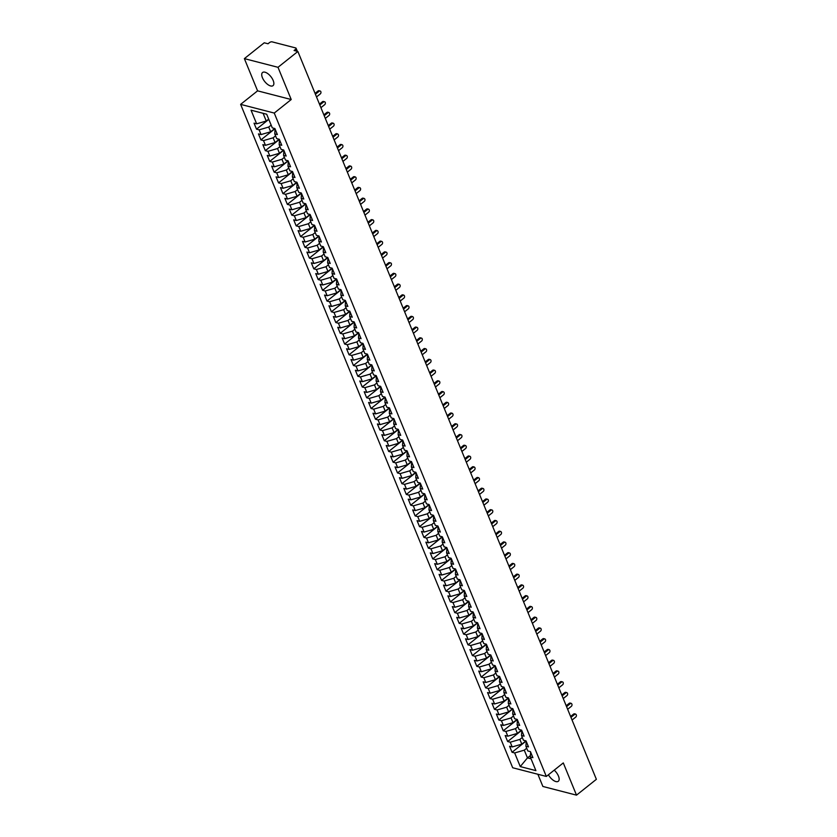 <?xml version="1.0" encoding="UTF-8"?>
<svg xmlns="http://www.w3.org/2000/svg" width="837" height="837" viewBox="0 0 837 837"><rect width="100%" height="100%" fill="white"/><g stroke="black" fill="none" stroke-linecap="round" stroke-linejoin="round"><path stroke-width="1.26" d="M548.413 774.78A8.401 3.934 -128.6 0 0 558.321 781.266A8.401 3.934 -128.6 0 0 558.467 776.087A8.401 3.934 -128.6 0 0 554.209 770.155M273.176 80.467A8.401 3.934 -128.6 0 0 267.945 73.74A8.401 3.934 -128.6 0 0 262.556 72.505A8.401 3.934 -128.6 0 0 262.41 77.684A8.401 3.934 -128.6 0 0 267.641 84.411A8.401 3.934 -128.6 0 0 273.029 85.646A8.401 3.934 -128.6 0 0 273.176 80.467M244.373 58.621L257.587 90.846L291.213 99.53L277.999 67.305L244.373 58.621L264.241 42.792L268.018 43.765L269.472 42.614A1.967 0.921 -22.3 0 1 272.098 41.85L295.628 47.929A1.967 0.921 -22.3 0 1 296.099 48.264L297.355 51.339M537.877 774.256L542.878 786.466L576.505 795.15L596.373 779.32L297.867 51.475L277.999 67.305M240.627 104.374L512.694 767.759L546.331 776.443L274.254 113.058L240.627 104.374L257.587 90.846M512.056 752.275L514.661 752.944L520.258 766.587L535.9 770.626L530.302 756.983L532.907 757.652L530.438 751.636L527.833 750.967L525.898 746.238L528.503 746.907L526.034 740.891L523.428 740.222L521.493 735.493L524.098 736.173L521.629 730.157L519.024 729.477L517.088 724.748L519.693 725.428L517.224 719.412L514.619 718.732L512.683 714.013L515.289 714.683L512.819 708.667L510.214 707.997L508.268 703.268L510.884 703.938L508.415 697.922L505.81 697.252L503.864 692.523L506.469 693.193L504.01 687.177L501.394 686.507L499.459 681.778L502.064 682.448L499.595 676.432L496.99 675.762L495.054 671.033L497.659 671.713L495.19 665.697L492.585 665.017L490.649 660.299L493.255 660.968L490.785 654.952L488.18 654.283L486.245 649.554L488.85 650.223L486.381 644.208L483.776 643.538L481.84 638.809L484.445 639.478L481.976 633.463L479.371 632.793L477.435 628.064L480.04 628.733L477.571 622.718L474.966 622.048L473.02 617.319L475.636 617.999L473.167 611.983L470.561 611.303L468.615 606.574L471.221 607.254L468.762 601.238L466.146 600.558L464.211 595.839L466.816 596.509L464.347 590.493L461.742 589.823L459.806 585.094L462.411 585.764L459.942 579.748L457.337 579.078L455.401 574.349L458.006 575.019L455.537 569.003L452.932 568.333L450.997 563.604L453.602 564.274L451.133 558.258L448.527 557.588L446.592 552.859L449.197 553.539L446.728 547.524L444.123 546.843L442.187 542.125L444.792 542.794L442.323 536.779L439.718 536.098L437.772 531.38L440.377 532.05L437.918 526.034L435.313 525.364L433.367 520.635L435.972 521.305L433.514 515.289L430.898 514.619L428.962 509.89L431.568 510.56L429.099 504.544L426.493 503.874L424.558 499.145L427.163 499.825L424.694 493.809L422.089 493.129L420.153 488.4L422.758 489.08L420.289 483.064L417.684 482.384L415.748 477.665L418.354 478.335L415.884 472.319L413.279 471.649L411.344 466.92L413.949 467.59L411.48 461.574L408.874 460.905L406.928 456.175L409.544 456.845L407.075 450.829L404.47 450.16L402.524 445.43L405.129 446.1L402.67 440.084L400.065 439.415L398.119 434.685L400.724 435.366L398.255 429.35L395.65 428.67L393.714 423.94L396.319 424.621L393.85 418.605L391.245 417.925L389.31 413.206L391.915 413.876L389.446 407.86L386.84 407.19L384.905 402.461L387.51 403.131L385.041 397.115L382.436 396.445L380.5 391.716L383.105 392.386L380.636 386.37L378.031 385.7L376.095 380.971L378.701 381.651L376.231 375.635L373.626 374.955L371.68 370.226L374.296 370.906L371.827 364.89L369.222 364.21L367.276 359.491L369.881 360.161L367.422 354.145L364.806 353.476L362.871 348.747L365.476 349.416L363.007 343.4L360.402 342.731L358.466 338.002L361.071 338.671L358.602 332.655L355.997 331.986L354.061 327.257L356.667 327.926L354.197 321.91L351.592 321.241L349.657 316.512L352.262 317.192L349.793 311.176L347.188 310.496L345.252 305.767L347.857 306.447L345.388 300.431L342.783 299.751L340.847 295.032L343.452 295.702L340.983 289.686L338.378 289.016L336.432 284.287L339.048 284.957L336.579 278.941L333.973 278.271L332.027 273.542L334.633 274.212L332.174 268.196L329.558 267.526L327.623 262.797L330.228 263.477L327.759 257.451L325.154 256.781L323.218 252.052L325.823 252.732L323.354 246.716L320.749 246.036L318.813 241.318L321.418 241.987L318.949 235.971L316.344 235.302L314.409 230.573L317.014 231.242L314.545 225.226L311.939 224.557L310.004 219.828L312.609 220.497L310.14 214.481L307.535 213.812L305.589 209.083L308.204 209.752L305.735 203.736L303.13 203.067L301.184 198.338L303.789 199.018L301.33 193.002L298.725 192.322L296.779 187.593L299.384 188.273L296.926 182.257L294.31 181.577L292.375 176.858L294.98 177.528L292.511 171.512L289.905 170.842L287.97 166.113L290.575 166.783L288.106 160.767L285.501 160.097L283.565 155.368L286.17 156.038L283.701 150.022L281.096 149.352L279.16 144.623L281.766 145.293L279.296 139.277L276.691 138.607L274.756 133.878L277.361 134.558L274.892 128.542L272.287 127.862L266.689 114.219L251.048 110.181L256.645 123.824L254.04 123.154L256.509 129.17L259.114 129.84L261.05 134.569L258.445 133.899L260.914 139.915L263.519 140.585L265.455 145.314L262.849 144.644L265.319 150.66L267.924 151.33L269.87 156.059L267.254 155.389L269.723 161.405L272.328 162.075L274.274 166.804L271.669 166.124L274.128 172.14L276.733 172.82L278.679 177.549L276.074 176.869L278.543 182.885L281.148 183.565L283.084 188.283L280.479 187.614L282.948 193.629L285.553 194.299L287.489 199.028L284.883 198.359L287.353 204.374L289.958 205.044L291.893 209.773L289.288 209.104L291.757 215.119L294.362 215.789L296.298 220.518L293.693 219.838L296.162 225.854L298.767 226.534L300.703 231.263L298.098 230.583L300.567 236.599L303.172 237.279L305.118 241.998L302.502 241.328L304.971 247.344L307.577 248.014L309.523 252.743L306.917 252.073L309.376 258.089L311.992 258.759L313.927 263.488L311.322 262.818L313.791 268.834L316.396 269.504L318.332 274.233L315.727 273.563L318.196 279.579L320.801 280.249L322.737 284.978L320.132 284.298L322.601 290.313L325.206 290.994L327.141 295.723L324.536 295.042L327.005 301.058L329.611 301.738L331.546 306.457L328.941 305.787L331.41 311.803L334.015 312.473L335.951 317.202L333.346 316.532L335.815 322.548L338.42 323.218L340.366 327.947L337.761 327.277L340.22 333.293L342.825 333.963L344.771 338.692L342.166 338.012L344.624 344.038L347.24 344.708L349.175 349.437L346.57 348.757L349.039 354.773L351.645 355.453L353.58 360.172L350.975 359.502L353.444 365.518L356.049 366.187L357.985 370.917L355.38 370.247L357.849 376.263L360.454 376.932L362.39 381.662L359.784 380.992L362.254 387.008L364.859 387.677L366.794 392.407L364.189 391.737L366.658 397.753L369.263 398.422L371.209 403.152L368.594 402.471L371.063 408.487L373.668 409.167L375.614 413.897L373.009 413.216L375.468 419.232L378.073 419.912L380.019 424.631L377.414 423.961L379.883 429.977L382.488 430.647L384.424 435.376L381.818 434.706L384.288 440.722L386.893 441.392L388.828 446.121L386.223 445.451L388.692 451.467L391.297 452.137L393.233 456.866L390.628 456.196L393.097 462.212L395.702 462.882L397.638 467.611L395.033 466.931L397.502 472.947L400.107 473.627L402.042 478.345L399.437 477.676L401.906 483.692L404.512 484.361L406.458 489.09L403.842 488.421L406.311 494.437L408.916 495.106L410.862 499.835L408.257 499.166L410.716 505.182L413.332 505.851L415.267 510.58L412.662 509.911L415.131 515.927L417.736 516.596L419.672 521.325L417.067 520.645L419.536 526.661L422.141 527.341L424.077 532.07L421.471 531.39L423.94 537.406L426.546 538.086L428.481 542.805L425.876 542.135L428.345 548.151L430.95 548.821L432.886 553.55L430.281 552.88L432.75 558.896L435.355 559.566L437.291 564.295L434.685 563.625L437.155 569.641L439.76 570.311L441.706 575.04L439.09 574.37L441.559 580.386L444.165 581.056L446.111 585.785L443.505 585.105L445.964 591.121L448.58 591.801L450.515 596.519L447.91 595.85L450.379 601.866L452.984 602.546L454.92 607.264L452.315 606.595L454.784 612.611L457.389 613.28L459.325 618.009L456.72 617.34L459.189 623.356L461.794 624.025L463.729 628.754L461.124 628.085L463.593 634.101L466.199 634.77L468.134 639.499L465.529 638.819L467.998 644.835L470.603 645.515L472.539 650.244L469.934 649.564L472.403 655.58L475.008 656.26L476.954 660.979L474.349 660.309L476.808 666.325L479.413 666.995L481.359 671.724L478.754 671.054L481.212 677.07L483.828 677.74L485.763 682.469L483.158 681.799L485.627 687.815L488.233 688.485L490.168 693.214L487.563 692.544L490.032 698.56L492.637 699.23L494.573 703.959L491.968 703.279L494.437 709.295L497.042 709.975L498.978 714.704L496.372 714.024L498.842 720.04L501.447 720.72L503.382 725.438L500.777 724.769L503.246 730.785L505.851 731.454L507.797 736.183L505.182 735.514L507.651 741.53L510.256 742.199L512.202 746.928L509.597 746.259L512.056 752.275L526.107 741.08M525.929 740.871L521.817 744.145L519.871 739.416L522.309 737.481M512.202 746.928L521.817 744.145M510.256 742.199L519.871 739.416M530.302 756.983L530.648 752.139M521.524 730.126L517.402 733.4L515.466 728.671L517.904 726.736M507.797 736.183L517.402 733.4M505.851 731.454L515.466 728.671M525.898 746.238L526.243 741.394M517.109 719.381L512.997 722.655L511.062 717.937L513.489 715.991M503.382 725.438L512.997 722.655M501.447 720.72L511.062 717.937M521.493 735.493L521.838 730.649M512.704 708.636L508.593 711.921L506.657 707.192L509.084 705.256M498.978 714.704L508.593 711.921M497.042 709.975L506.657 707.192M517.088 724.748L517.423 719.904M508.3 697.891L504.188 701.176L502.252 696.447L504.68 694.511M494.573 703.959L504.188 701.176M492.637 699.23L502.252 696.447M512.683 714.013L513.018 709.159M503.895 687.156L499.783 690.431L497.848 685.702L500.275 683.766M490.168 693.214L499.783 690.431M488.233 688.485L497.848 685.702M508.268 703.268L508.614 698.424M499.49 676.411L495.378 679.686L493.432 674.957L495.87 673.021M485.763 682.469L495.378 679.686M483.828 677.74L493.432 674.957M503.864 692.523L504.209 687.679M495.085 665.666L490.974 668.941L489.028 664.212L491.465 662.276M481.359 671.724L490.974 668.941M479.413 666.995L489.028 664.212M499.459 681.778L499.804 676.934M490.681 654.921L486.559 658.196L484.623 653.477L487.061 651.531M476.954 660.979L486.559 658.196M475.008 656.26L484.623 653.477M495.054 671.033L495.399 666.189M486.276 644.176L482.154 647.461L480.218 642.732L482.646 640.797M472.539 650.244L482.154 647.461M470.603 645.515L480.218 642.732M490.649 660.299L490.995 655.444M481.861 633.431L477.749 636.716L475.814 631.987L478.241 630.052M468.134 639.499L477.749 636.716M466.199 634.77L475.814 631.987M486.245 649.554L486.59 644.71M477.456 622.697L473.344 625.971L471.409 621.242L473.836 619.307M463.729 628.754L473.344 625.971M461.794 624.025L471.409 621.242M481.84 638.809L482.175 633.965M473.051 611.952L468.94 615.226L467.004 610.497L469.431 608.562M459.325 618.009L468.94 615.226M457.389 613.28L467.004 610.497M477.435 628.064L477.77 623.22M468.647 601.207L464.535 604.481L462.599 599.763L465.027 597.817M454.92 607.264L464.535 604.481M452.984 602.546L462.599 599.763M473.02 617.319L473.365 612.475M464.242 590.462L460.13 593.747L458.184 589.018L460.622 587.082M450.515 596.519L460.13 593.747M448.58 591.801L458.184 589.018M468.615 606.574L468.961 601.73M459.837 579.717L455.726 583.002L453.78 578.273L456.217 576.337M446.111 585.785L455.726 583.002M444.165 581.056L453.78 578.273M464.211 595.839L464.556 590.985M455.433 568.982L451.31 572.257L449.375 567.528L451.813 565.592M441.706 575.04L451.31 572.257M439.76 570.311L449.375 567.528M459.806 585.094L460.151 580.25M451.028 558.237L446.906 561.512L444.97 556.783L447.397 554.847M437.291 564.295L446.906 561.512M435.355 559.566L444.97 556.783M455.401 574.349L455.746 569.505M446.613 547.492L442.501 550.767L440.565 546.038L442.993 544.102M432.886 553.55L442.501 550.767M430.95 548.821L440.565 546.038M450.997 563.604L451.342 558.76M442.208 536.747L438.096 540.022L436.161 535.303L438.588 533.357M428.481 542.805L438.096 540.022M426.546 538.086L436.161 535.303M446.592 552.859L446.927 548.015M437.803 526.002L433.692 529.287L431.756 524.558L434.183 522.623M424.077 532.07L433.692 529.287M422.141 527.341L431.756 524.558M442.187 542.125L442.522 537.27M433.399 515.257L429.287 518.542L427.341 513.813L429.779 511.878M419.672 521.325L429.287 518.542M417.736 516.596L427.341 513.813M437.772 531.38L438.117 526.525M428.994 504.523L424.882 507.797L422.936 503.068L425.374 501.133M415.267 510.58L424.882 507.797M413.332 505.851L422.936 503.068M433.367 520.635L433.712 515.791M424.589 493.778L420.477 497.052L418.531 492.323L420.969 490.388M410.862 499.835L420.477 497.052M408.916 495.106L418.531 492.323M428.962 509.89L429.308 505.046M420.184 483.033L416.062 486.307L414.127 481.589L416.564 479.643M406.458 489.09L416.062 486.307M404.512 484.361L414.127 481.589M424.558 499.145L424.903 494.301M415.769 472.288L411.658 475.573L409.722 470.844L412.149 468.898M402.042 478.345L411.658 475.573M400.107 473.627L409.722 470.844M420.153 488.4L420.498 483.556M411.365 461.543L407.253 464.828L405.317 460.099L407.745 458.163M397.638 467.611L407.253 464.828M395.702 462.882L405.317 460.099M415.748 477.665L416.083 472.811M406.96 450.808L402.848 454.083L400.913 449.354L403.34 447.418M393.233 456.866L402.848 454.083M391.297 452.137L400.913 449.354M411.344 466.92L411.678 462.076M402.555 440.063L398.443 443.338L396.508 438.609L398.935 436.673M388.828 446.121L398.443 443.338M386.893 441.392L396.508 438.609M406.928 456.175L407.274 451.331M398.15 429.318L394.039 432.593L392.093 427.864L394.53 425.928M384.424 435.376L394.039 432.593M382.488 430.647L392.093 427.864M402.524 445.43L402.869 440.586M393.746 418.573L389.634 421.848L387.688 417.129L390.126 415.183M380.019 424.631L389.634 421.848M378.073 419.912L387.688 417.129M398.119 434.685L398.464 429.841M389.341 407.828L385.219 411.113L383.283 406.384L385.721 404.449M375.614 413.897L385.219 411.113M373.668 409.167L383.283 406.384M393.714 423.94L394.06 419.096M384.936 397.083L380.814 400.368L378.879 395.639L381.316 393.704M371.209 403.152L380.814 400.368M369.263 398.422L378.879 395.639M389.31 413.206L389.655 408.351M380.521 386.349L376.409 389.623L374.474 384.894L376.901 382.959M366.794 392.407L376.409 389.623M364.859 387.677L374.474 384.894M384.905 402.461L385.25 397.617M376.116 375.604L372.005 378.879L370.069 374.149L372.496 372.214M362.39 381.662L372.005 378.879M360.454 376.932L370.069 374.149M380.5 391.716L380.835 386.872M371.712 364.859L367.6 368.134L365.664 363.415L368.092 361.469M357.985 370.917L367.6 368.134M356.049 366.187L365.664 363.415M376.095 380.971L376.43 376.127M367.307 354.114L363.195 357.399L361.26 352.67L363.687 350.724M353.58 360.172L363.195 357.399M351.645 355.453L361.26 352.67M371.68 370.226L372.026 365.382M362.902 343.369L358.791 346.654L356.844 341.925L359.282 339.989M349.175 349.437L358.791 346.654M347.24 344.708L356.844 341.925M367.276 359.491L367.621 354.637M358.498 332.634L354.386 335.909L352.44 331.18L354.878 329.244M344.771 338.692L354.386 335.909M342.825 333.963L352.44 331.18M362.871 348.747L363.216 343.902M354.093 321.889L349.971 325.164L348.035 320.435L350.473 318.499M340.366 327.947L349.971 325.164M338.42 323.218L348.035 320.435M358.466 338.002L358.811 333.157M349.688 311.144L345.566 314.419L343.63 309.69L346.058 307.754M335.951 317.202L345.566 314.419M334.015 312.473L343.63 309.69M354.061 327.257L354.407 322.412M345.273 300.399L341.161 303.674L339.226 298.955L341.653 297.009M331.546 306.457L341.161 303.674M329.611 301.738L339.226 298.955M349.657 316.512L350.002 311.667M340.868 289.654L336.756 292.94L334.821 288.21L337.248 286.275M327.141 295.723L336.756 292.94M325.206 290.994L334.821 288.21M345.252 305.767L345.587 300.922M336.464 278.909L332.352 282.195L330.416 277.465L332.844 275.53M322.737 284.978L332.352 282.195M320.801 280.249L330.416 277.465M340.847 295.032L341.182 290.177M332.059 268.175L327.947 271.45L326.012 266.721L328.439 264.785M318.332 274.233L327.947 271.45M316.396 269.504L326.012 266.721M336.432 284.287L336.777 279.443M327.654 257.43L323.542 260.705L321.596 255.976L324.034 254.04M313.927 263.488L323.542 260.705M311.992 258.759L321.596 255.976M332.027 273.542L332.373 268.698M323.249 246.685L319.138 249.96L317.192 245.241L319.629 243.295M309.523 252.743L319.138 249.96M307.577 248.014L317.192 245.241M327.623 262.797L327.968 257.953M318.845 235.94L314.722 239.215L312.787 234.496L315.225 232.55M305.118 241.998L314.722 239.215M303.172 237.279L312.787 234.496M323.218 252.052L323.563 247.208M314.44 225.195L310.318 228.48L308.382 223.751L310.809 221.815M300.703 231.263L310.318 228.48M298.767 226.534L308.382 223.751M318.813 241.318L319.159 236.463M310.025 214.45L305.913 217.735L303.977 213.006L306.405 211.07M296.298 220.518L305.913 217.735M294.362 215.789L303.977 213.006M314.409 230.573L314.754 225.728M305.62 203.715L301.508 206.99L299.573 202.261L302 200.325M291.893 209.773L301.508 206.99M289.958 205.044L299.573 202.261M310.004 219.828L310.339 214.983M301.215 192.97L297.104 196.245L295.168 191.516L297.595 189.58M287.489 199.028L297.104 196.245M285.553 194.299L295.168 191.516M305.589 209.083L305.934 204.238M296.811 182.225L292.699 185.5L290.753 180.782L293.191 178.836M283.084 188.283L292.699 185.5M281.148 183.565L290.753 180.782M301.184 198.338L301.529 193.493M292.406 171.48L288.294 174.766L286.348 170.037L288.786 168.101M278.679 177.549L288.294 174.766M276.733 172.82L286.348 170.037M296.779 187.593L297.125 182.748M288.001 160.735L283.889 164.021L281.943 159.292L284.381 157.356M274.274 166.804L283.889 164.021M272.328 162.075L281.943 159.292M292.375 176.858L292.72 172.004M283.597 150.001L279.474 153.276L277.539 148.547L279.976 146.611M269.87 156.059L279.474 153.276M267.924 151.33L277.539 148.547M287.97 166.113L288.315 161.269M279.181 139.256L275.07 142.531L273.134 137.802L275.561 135.866M265.455 145.314L275.07 142.531M263.519 140.585L273.134 137.802M283.565 155.368L283.91 150.524M274.777 128.511L270.665 131.786L268.729 127.057L271.157 125.121M261.05 134.569L270.665 131.786M259.114 129.84L268.729 127.057M279.16 144.623L279.495 139.779M296.235 51.047L295.534 49.341L294.08 50.492L297.867 51.475M295.534 49.341A1.967 0.921 -22.3 0 0 296.099 48.264M268.687 119.105L266.26 121.041L263.09 113.309L251.048 110.181M256.645 123.824L266.26 121.041M274.756 133.878L275.091 129.034M291.213 99.53L274.254 113.058M576.505 795.15L563.291 762.925L546.331 776.443M530.407 755.539L527.456 757.893L531.066 758.824M526.714 748.226L524.276 750.161L527.456 757.893L520.258 766.587M266.7 114.24L263.09 113.309M514.661 752.944L524.276 750.161M256.509 129.17L268.803 119.377M260.914 139.915L274.965 128.72M265.319 150.66L279.37 139.465M269.723 161.405L283.774 150.2M274.128 172.14L288.179 160.945M278.543 182.885L292.584 171.69M282.948 193.629L296.999 182.435M287.353 204.374L301.404 193.18M291.757 215.119L305.808 203.925M296.162 225.854L310.213 214.659M300.567 236.599L314.618 225.404M304.971 247.344L319.023 236.149M309.376 258.089L323.427 246.894M313.791 268.834L327.832 257.639M318.196 279.579L332.247 268.374M322.601 290.313L336.652 279.119M327.005 301.058L341.057 289.864M331.41 311.803L345.461 300.609M335.815 322.548L349.866 311.354M340.22 333.293L354.271 322.099M344.624 344.038L358.675 332.833M349.039 354.773L363.08 343.578M353.444 365.518L367.495 354.323M357.849 376.263L371.9 365.068M362.254 387.008L376.305 375.813M366.658 397.753L380.709 386.548M371.063 408.487L385.114 397.293M375.468 419.232L389.519 408.037M379.883 429.977L393.924 418.782M384.288 440.722L398.339 429.527M388.692 451.467L402.743 440.272M393.097 462.212L407.148 451.007M397.502 472.947L411.553 461.752M401.906 483.692L415.958 472.497M406.311 494.437L420.362 483.242M410.716 505.182L424.767 493.987M415.131 515.927L429.172 504.721M419.536 526.661L433.587 515.466M423.94 537.406L437.992 526.211M428.345 548.151L442.396 536.956M432.75 558.896L446.801 547.701M437.155 569.641L451.206 558.446M441.559 580.386L455.61 569.181M445.964 591.121L460.015 579.926M450.379 601.866L464.42 590.671M454.784 612.611L468.835 601.416M459.189 623.356L473.24 612.161M463.593 634.101L477.645 622.895M467.998 644.835L482.049 633.64M472.403 655.58L486.454 644.385M476.808 666.325L490.859 655.13M481.212 677.07L495.263 665.875M485.627 687.815L499.668 676.62M490.032 698.56L504.083 687.355M494.437 709.295L508.488 698.1M498.842 720.04L512.893 708.845M503.246 730.785L517.297 719.59M507.651 741.53L521.702 730.335M316.512 96.935L320.268 93.943A1.643 1.235 104.5 0 0 319.159 91.254L318.07 90.971A1.643 1.235 -75.5 0 1 319.033 90.72L320.121 91.003M315.047 93.378L318.07 90.971M315.413 94.246L319.159 91.254M320.916 107.67L324.672 104.688A1.643 1.235 104.5 0 0 323.563 101.999L322.475 101.716A1.643 1.235 -75.5 0 1 323.438 101.465L324.526 101.748M319.462 104.123L322.475 101.716M319.818 104.991L323.563 101.999M325.321 118.415L329.077 115.422A1.643 1.235 104.5 0 0 327.978 112.744L326.88 112.461A1.643 1.235 -75.5 0 1 327.842 112.21L328.931 112.493M323.867 114.857L326.88 112.461M324.222 115.736L327.978 112.744M329.726 129.16L333.482 126.167A1.643 1.235 104.5 0 0 332.383 123.478L331.285 123.196A1.643 1.235 -75.5 0 1 332.247 122.955L333.346 123.238M328.271 125.602L331.285 123.196M328.627 126.471L332.383 123.478M334.13 139.905L337.886 136.912A1.643 1.235 104.5 0 0 336.788 134.223L335.689 133.941A1.643 1.235 -75.5 0 1 336.652 133.7L337.75 133.983M332.676 136.347L335.689 133.941M333.032 137.216L336.788 134.223M338.535 150.65L342.291 147.657A1.643 1.235 104.5 0 0 341.193 144.968L340.094 144.686A1.643 1.235 -75.5 0 1 341.057 144.445L342.155 144.728M337.081 147.092L340.094 144.686M337.437 147.961L341.193 144.968M342.95 161.395L346.696 158.402A1.643 1.235 104.5 0 0 345.597 155.713L344.509 155.431A1.643 1.235 -75.5 0 1 345.461 155.18L346.56 155.462M341.486 157.837L344.509 155.431M341.841 158.706L345.597 155.713M347.355 172.129L351.101 169.137A1.643 1.235 104.5 0 0 350.002 166.458L348.914 166.176A1.643 1.235 -75.5 0 1 349.876 165.925L350.965 166.207M345.89 168.582L348.914 166.176M346.246 169.451L350.002 166.458M351.76 182.874L355.516 179.882A1.643 1.235 104.5 0 0 354.407 177.203L353.319 176.921A1.643 1.235 -75.5 0 1 354.281 176.67L355.369 176.952M350.295 179.317L353.319 176.921M350.661 180.185L354.407 177.203M356.164 193.619L359.92 190.627A1.643 1.235 104.5 0 0 358.811 187.938L357.723 187.655A1.643 1.235 -75.5 0 1 358.686 187.415L359.774 187.697M354.71 190.062L357.723 187.655M355.066 190.93L358.811 187.938M360.569 204.364L364.325 201.372A1.643 1.235 104.5 0 0 363.227 198.683L362.128 198.4A1.643 1.235 -75.5 0 1 363.091 198.16L364.179 198.442M359.115 200.807L362.128 198.4M359.471 201.675L363.227 198.683M364.974 215.109L368.73 212.117A1.643 1.235 104.5 0 0 367.631 209.428L366.533 209.145A1.643 1.235 -75.5 0 1 367.495 208.894L368.594 209.177M363.52 211.552L366.533 209.145M363.875 212.42L367.631 209.428M369.379 225.844L373.135 222.862A1.643 1.235 104.5 0 0 372.036 220.173L370.937 219.89A1.643 1.235 -75.5 0 1 371.9 219.639L372.999 219.922M367.924 222.297L370.937 219.89M368.28 223.165L372.036 220.173M373.783 236.589L377.539 233.596A1.643 1.235 104.5 0 0 376.441 230.918L375.353 230.635A1.643 1.235 -75.5 0 1 376.305 230.384L377.403 230.667M372.329 233.031L375.353 230.635M372.685 233.91L376.441 230.918M378.198 247.333L381.944 244.341A1.643 1.235 104.5 0 0 380.845 241.652L379.757 241.37A1.643 1.235 -75.5 0 1 380.72 241.129L381.808 241.412M376.734 243.776L379.757 241.37M377.089 244.645L380.845 241.652M382.603 258.078L386.359 255.086A1.643 1.235 104.5 0 0 385.25 252.397L384.162 252.115A1.643 1.235 -75.5 0 1 385.125 251.874L386.213 252.157M381.138 254.521L384.162 252.115M381.494 255.39L385.25 252.397M387.008 268.823L390.764 265.831A1.643 1.235 104.5 0 0 389.655 263.142L388.567 262.86A1.643 1.235 -75.5 0 1 389.529 262.619L390.617 262.902M385.554 265.266L388.567 262.86M385.909 266.135L389.655 263.142M391.413 279.568L395.169 276.576A1.643 1.235 104.5 0 0 394.06 273.887L392.971 273.605A1.643 1.235 -75.5 0 1 393.934 273.354L395.022 273.636M389.958 276.011L392.971 273.605M390.314 276.88L394.06 273.887M395.817 290.303L399.573 287.311A1.643 1.235 104.5 0 0 398.475 284.632L397.376 284.35A1.643 1.235 -75.5 0 1 398.339 284.099L399.427 284.381M394.363 286.756L397.376 284.35M394.719 287.625L398.475 284.632M400.222 301.048L403.978 298.056A1.643 1.235 104.5 0 0 402.879 295.377L401.781 295.095A1.643 1.235 -75.5 0 1 402.743 294.844L403.842 295.126M398.768 297.491L401.781 295.095M399.123 298.359L402.879 295.377M404.627 311.793L408.383 308.801A1.643 1.235 104.5 0 0 407.284 306.112L406.186 305.829A1.643 1.235 -75.5 0 1 407.148 305.589L408.247 305.871M403.172 308.236L406.186 305.829M403.528 309.104L407.284 306.112M409.042 322.538L412.787 319.546A1.643 1.235 104.5 0 0 411.689 316.857L410.601 316.574A1.643 1.235 -75.5 0 1 411.553 316.334L412.651 316.616M407.577 318.981L410.601 316.574M407.933 319.849L411.689 316.857M413.447 333.283L417.192 330.291A1.643 1.235 104.5 0 0 416.094 327.602L415.006 327.319A1.643 1.235 -75.5 0 1 415.968 327.079L417.056 327.351M411.982 329.726L415.006 327.319M412.338 330.594L416.094 327.602M417.851 344.017L421.607 341.036A1.643 1.235 104.5 0 0 420.498 338.347L419.41 338.064A1.643 1.235 -75.5 0 1 420.373 337.813L421.461 338.096M416.387 340.471L419.41 338.064M416.753 341.339L420.498 338.347M422.256 354.762L426.012 351.77A1.643 1.235 104.5 0 0 424.903 349.092L423.815 348.809A1.643 1.235 -75.5 0 1 424.777 348.558L425.866 348.841M420.802 351.216L423.815 348.809M421.157 352.084L424.903 349.092M426.661 365.507L430.417 362.515A1.643 1.235 104.5 0 0 429.318 359.826L428.22 359.554A1.643 1.235 -75.5 0 1 429.182 359.303L430.27 359.586M425.206 361.95L428.22 359.554M425.562 362.819L429.318 359.826M431.065 376.252L434.821 373.26A1.643 1.235 104.5 0 0 433.723 370.571L432.624 370.289A1.643 1.235 -75.5 0 1 433.587 370.048L434.685 370.331M429.611 372.695L432.624 370.289M429.967 373.564L433.723 370.571M435.47 386.997L439.226 384.005A1.643 1.235 104.5 0 0 438.128 381.316L437.029 381.034A1.643 1.235 -75.5 0 1 437.992 380.793L439.09 381.076M434.016 383.44L437.029 381.034M434.372 384.309L438.128 381.316M439.875 397.742L443.631 394.75A1.643 1.235 104.5 0 0 442.532 392.061L441.434 391.779A1.643 1.235 -75.5 0 1 442.396 391.528L443.495 391.81M438.421 394.185L441.434 391.779M438.776 395.054L442.532 392.061M444.29 408.477L448.036 405.485A1.643 1.235 104.5 0 0 446.937 402.806L445.849 402.524A1.643 1.235 -75.5 0 1 446.801 402.273L447.9 402.555M442.825 404.93L445.849 402.524M443.181 405.799L446.937 402.806M448.695 419.222L452.44 416.23A1.643 1.235 104.5 0 0 451.342 413.551L450.254 413.269A1.643 1.235 -75.5 0 1 451.216 413.018L452.304 413.3M447.23 415.665L450.254 413.269M447.586 416.533L451.342 413.551M453.099 429.967L456.856 426.975A1.643 1.235 104.5 0 0 455.746 424.286L454.658 424.003A1.643 1.235 -75.5 0 1 455.621 423.763L456.709 424.045M451.635 426.41L454.658 424.003M452.001 427.278L455.746 424.286M457.504 440.712L461.26 437.72A1.643 1.235 104.5 0 0 460.151 435.031L459.063 434.748A1.643 1.235 -75.5 0 1 460.026 434.508L461.114 434.79M456.05 437.155L459.063 434.748M456.406 438.023L460.151 435.031M461.909 451.457L465.665 448.465A1.643 1.235 104.5 0 0 464.566 445.776L463.468 445.493A1.643 1.235 -75.5 0 1 464.43 445.253L465.518 445.535M460.455 447.9L463.468 445.493M460.81 448.768L464.566 445.776M466.314 462.191L470.07 459.21A1.643 1.235 104.5 0 0 468.971 456.521L467.873 456.238A1.643 1.235 -75.5 0 1 468.835 455.987L469.934 456.27M464.859 458.645L467.873 456.238M465.215 459.513L468.971 456.521M470.718 472.936L474.474 469.944A1.643 1.235 104.5 0 0 473.376 467.266L472.277 466.983A1.643 1.235 -75.5 0 1 473.24 466.732L474.338 467.015M469.264 469.39L472.277 466.983M469.62 470.258L473.376 467.266M475.123 483.681L478.879 480.689A1.643 1.235 104.5 0 0 477.781 478.011L476.692 477.728A1.643 1.235 -75.5 0 1 477.645 477.477L478.743 477.76M473.669 480.124L476.692 477.728M474.024 480.993L477.781 478.011M479.538 494.426L483.284 491.434A1.643 1.235 104.5 0 0 482.185 488.745L481.097 488.463A1.643 1.235 -75.5 0 1 482.049 488.222L483.148 488.505M478.073 490.869L481.097 488.463M478.429 491.737L482.185 488.745M483.943 505.171L487.699 502.179A1.643 1.235 104.5 0 0 486.59 499.49L485.502 499.208A1.643 1.235 -75.5 0 1 486.464 498.967L487.552 499.25M482.478 501.614L485.502 499.208M482.834 502.482L486.59 499.49M488.348 515.916L492.104 512.924A1.643 1.235 104.5 0 0 490.995 510.235L489.907 509.953A1.643 1.235 -75.5 0 1 490.869 509.702L491.957 509.984M486.893 512.359L489.907 509.953M487.249 513.227L490.995 510.235M492.752 526.651L496.508 523.659A1.643 1.235 104.5 0 0 495.399 520.98L494.311 520.698A1.643 1.235 -75.5 0 1 495.274 520.447L496.362 520.729M491.298 523.104L494.311 520.698M491.654 523.972L495.399 520.98M497.157 537.396L500.913 534.404A1.643 1.235 104.5 0 0 499.815 531.725L498.716 531.443A1.643 1.235 -75.5 0 1 499.679 531.192L500.767 531.474M495.703 533.839L498.716 531.443M496.059 534.717L499.815 531.725M501.562 548.141L505.318 545.149A1.643 1.235 104.5 0 0 504.219 542.46L503.121 542.177A1.643 1.235 -75.5 0 1 504.083 541.937L505.182 542.219M500.107 544.584L503.121 542.177M500.463 545.452L504.219 542.46M505.966 558.886L509.723 555.894A1.643 1.235 104.5 0 0 508.624 553.205L507.525 552.922A1.643 1.235 -75.5 0 1 508.488 552.682L509.587 552.964M504.512 555.329L507.525 552.922M504.868 556.197L508.624 553.205M510.382 569.631L514.127 566.639A1.643 1.235 104.5 0 0 513.029 563.95L511.941 563.667A1.643 1.235 -75.5 0 1 512.893 563.427L513.991 563.709M508.917 566.074L511.941 563.667M509.273 566.942L513.029 563.95M514.786 580.365L518.532 577.384A1.643 1.235 104.5 0 0 517.433 574.695L516.345 574.412A1.643 1.235 -75.5 0 1 517.308 574.161L518.396 574.444M513.322 576.819L516.345 574.412M513.677 577.687L517.433 574.695M519.191 591.11L522.947 588.118A1.643 1.235 104.5 0 0 521.838 585.44L520.75 585.157A1.643 1.235 -75.5 0 1 521.713 584.906L522.801 585.189M517.726 587.564L520.75 585.157M518.082 588.432L521.838 585.44M523.596 601.855L527.352 598.863A1.643 1.235 104.5 0 0 526.243 596.185L525.155 595.902A1.643 1.235 -75.5 0 1 526.117 595.651L527.205 595.934M522.142 598.298L525.155 595.902M522.497 599.166L526.243 596.185M528.001 612.6L531.757 609.608A1.643 1.235 104.5 0 0 530.658 606.919L529.559 606.637A1.643 1.235 -75.5 0 1 530.522 606.396L531.61 606.679M526.546 609.043L529.559 606.637M526.902 609.911L530.658 606.919M532.405 623.345L536.161 620.353A1.643 1.235 104.5 0 0 535.063 617.664L533.964 617.382A1.643 1.235 -75.5 0 1 534.927 617.141L536.025 617.424M530.951 619.788L533.964 617.382M531.307 620.656L535.063 617.664M536.81 634.09L540.566 631.098A1.643 1.235 104.5 0 0 539.467 628.409L538.369 628.127A1.643 1.235 -75.5 0 1 539.331 627.876L540.43 628.158M535.356 630.533L538.369 628.127M535.711 631.401L539.467 628.409M541.215 644.825L544.971 641.843A1.643 1.235 104.5 0 0 543.872 639.154L542.774 638.872A1.643 1.235 -75.5 0 1 543.736 638.621L544.835 638.903M539.76 641.278L542.774 638.872M540.116 642.146L543.872 639.154M545.63 655.57L549.375 652.578A1.643 1.235 104.5 0 0 548.277 649.899L547.189 649.617A1.643 1.235 -75.5 0 1 548.141 649.366L549.239 649.648M544.165 652.013L547.189 649.617M544.521 652.891L548.277 649.899M550.035 666.315L553.78 663.322A1.643 1.235 104.5 0 0 552.682 660.634L551.593 660.351A1.643 1.235 -75.5 0 1 552.556 660.111L553.644 660.393M548.57 662.758L551.593 660.351M548.926 663.626L552.682 660.634M554.439 677.06L558.195 674.067A1.643 1.235 104.5 0 0 557.086 671.379L555.998 671.096A1.643 1.235 -75.5 0 1 556.961 670.856L558.049 671.138M552.975 673.503L555.998 671.096M553.341 674.371L557.086 671.379M558.844 687.805L562.6 684.812A1.643 1.235 104.5 0 0 561.491 682.124L560.403 681.841A1.643 1.235 -75.5 0 1 561.365 681.6L562.454 681.883M557.39 684.247L560.403 681.841M557.745 685.116L561.491 682.124M563.249 698.55L567.005 695.557A1.643 1.235 104.5 0 0 565.906 692.869L564.808 692.586A1.643 1.235 -75.5 0 1 565.77 692.335L566.858 692.617M561.794 694.992L564.808 692.586M562.15 695.861L565.906 692.869M567.653 709.284L571.409 706.292A1.643 1.235 104.5 0 0 570.311 703.614L569.212 703.331A1.643 1.235 -75.5 0 1 570.175 703.08L571.273 703.362M566.199 705.737L569.212 703.331M566.555 706.606L570.311 703.614M572.058 720.029L575.814 717.037A1.643 1.235 104.5 0 0 574.716 714.359L573.617 714.076A1.643 1.235 -75.5 0 1 574.58 713.825L575.678 714.107M570.604 716.472L573.617 714.076M570.96 717.34L574.716 714.359"/></g></svg>
